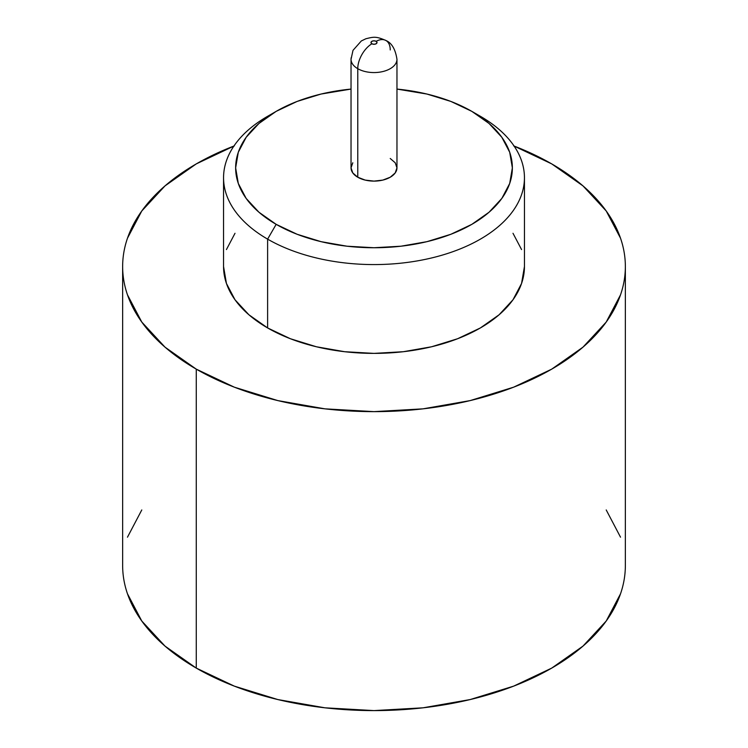 <?xml version="1.0" encoding="UTF-8"?>
<svg xmlns="http://www.w3.org/2000/svg" width="748" height="748" viewBox="0 0 748 748"><rect width="100%" height="100%" fill="white"/><g stroke="black" fill="none" stroke-linecap="round" stroke-linejoin="round"><path stroke-width="1.12" d="M351.251 57.531A22.964 13.258 0 0 0 357.768 68.685A20.542 11.865 -60 0 1 371.868 43.777A3.02 1.748 180 0 1 371.868 41.308A3.02 1.748 180 0 1 376.132 41.308L374 40.803L371.868 41.308L370.98 42.543L371.868 43.777L374 44.291L376.132 43.777L377.02 42.543L376.132 41.308A20.542 11.865 -60 0 1 385.987 40.542A20.542 11.865 120 0 0 376.132 41.308A3.02 1.748 180 0 1 376.132 43.777A3.02 1.748 180 0 1 371.868 43.777A20.542 11.865 120 0 0 357.768 68.685A22.964 13.258 0 0 0 381.34 71.873A22.964 13.258 0 0 0 396.749 61.093A22.964 13.258 0 0 0 396.964 59.288A22.964 13.258 180 0 1 396.964 59.307A22.964 13.258 180 0 1 382.789 71.556A22.964 13.258 180 0 1 357.768 68.685L357.768 177.229A22.964 13.258 0 0 0 382.789 180.1A22.964 13.258 0 0 0 396.964 167.851L395.215 162.784L390.232 158.483M480.384 116.305L471.838 111.368L450.876 101.429L426.949 94.052L396.964 89.077A138.361 79.886 180 0 1 471.838 111.368L480.384 116.295L471.838 111.368A138.361 79.886 180 0 1 471.838 224.344A138.361 79.886 180 0 1 276.162 224.344L267.616 239.136A150.451 86.862 0 0 0 480.384 239.136A150.451 86.862 0 0 0 480.384 116.305A150.451 86.862 0 0 0 480.384 116.295A150.451 86.862 180 0 1 524.451 177.715A150.451 86.862 180 0 1 431.577 257.966A150.451 86.862 180 0 1 267.616 239.136L267.616 327.942A150.451 86.862 0 0 0 431.577 346.773A150.451 86.862 0 0 0 524.451 266.522L524.451 177.715M514.082 146.028A251.356 145.112 180 0 1 551.734 163.906A251.356 145.112 180 0 1 625.356 266.522C625.356 276.049 623.739 285.484 620.522 294.834L606.217 322.051L582.991 347.147L551.734 369.138L513.642 387.184L470.183 400.591L423.041 408.847L374 411.634L324.959 408.847L277.817 400.591L234.358 387.184L196.266 369.138L196.266 668.095A251.356 145.112 0 0 1 122.644 565.488C122.644 575.016 124.262 584.45 127.478 593.79L141.783 621.018L165.009 646.104L196.266 668.095A251.356 145.112 0 0 0 470.183 699.558A251.356 145.112 0 0 0 625.356 565.488L625.356 266.522A251.356 145.112 180 0 1 470.183 400.591A251.356 145.112 180 0 1 196.266 369.138L196.266 668.095L234.358 686.14L277.817 699.558L324.959 707.814L374 710.6L423.041 707.814L470.183 699.558L513.642 686.14L551.734 668.095L582.991 646.104L606.217 621.018L620.522 593.79C623.739 584.45 625.356 575.016 625.356 565.488M141.783 509.949L127.478 537.176M620.522 537.176L606.217 509.949M122.644 565.488L122.644 266.522C122.644 276.049 124.262 285.484 127.478 294.834L141.783 322.051L165.009 347.147L196.266 369.138A251.356 145.112 180 0 1 122.644 266.522A251.356 145.112 180 0 1 233.918 146.028M122.644 266.522C122.644 256.994 124.262 247.551 127.478 238.21L141.783 210.983L165.009 185.897L196.266 163.906L234.358 145.86M513.642 145.86L551.734 163.906L582.991 185.897L606.217 210.983L620.522 238.21C623.739 247.551 625.356 256.994 625.356 266.522M235.003 233.283L226.438 249.57M223.549 266.522L223.549 177.715A150.451 86.862 180 0 0 267.616 239.136L276.162 224.344A138.361 79.886 180 0 1 276.162 111.368L267.616 116.305A150.451 86.862 0 0 0 267.616 239.136L267.616 327.942A150.451 86.862 0 0 1 223.549 266.522L226.438 283.464L235.003 299.761L248.906 314.777L267.616 327.942L290.411 338.741L316.423 346.773L344.65 351.71L374 353.383L403.35 351.71L431.577 346.773L457.589 338.741L480.384 327.942L499.094 314.777L512.997 299.761L521.562 283.464L524.451 266.522M521.562 249.57L512.997 233.283M223.549 177.715A150.451 86.862 180 0 1 272.057 113.836M276.162 111.368A138.361 79.886 180 0 1 351.036 89.077L321.051 94.052L297.124 101.429L276.162 111.368L258.958 123.476L246.167 137.286L238.294 152.265L235.639 167.851L238.294 183.438L246.167 198.426L258.958 212.236L276.162 224.344L297.124 234.274L321.051 241.66L347.007 246.204L374 247.738L400.993 246.204L426.949 241.66L450.876 234.274L471.838 224.344L489.042 212.236L501.833 198.426L509.706 183.438L512.361 167.851L509.706 152.265L501.833 137.286L489.042 123.476L471.838 111.368M352.785 162.784L351.036 167.851L352.785 172.928L357.768 177.229L365.211 180.1L374 181.109L382.789 180.1L390.232 177.229L395.215 172.928L396.964 167.851L396.964 59.307C395.421 49.246 391.765 42.991 385.977 40.532A20.542 11.865 -60 0 1 390.232 49.938M351.036 59.307L351.036 167.851A22.964 13.258 0 0 0 357.768 177.229L357.768 68.685A22.964 13.258 180 0 1 351.036 59.307L353 50.359L361.331 40.953L365.884 38.756C373.906 36.802 376.02 36.203 385.977 40.532"/></g></svg>
